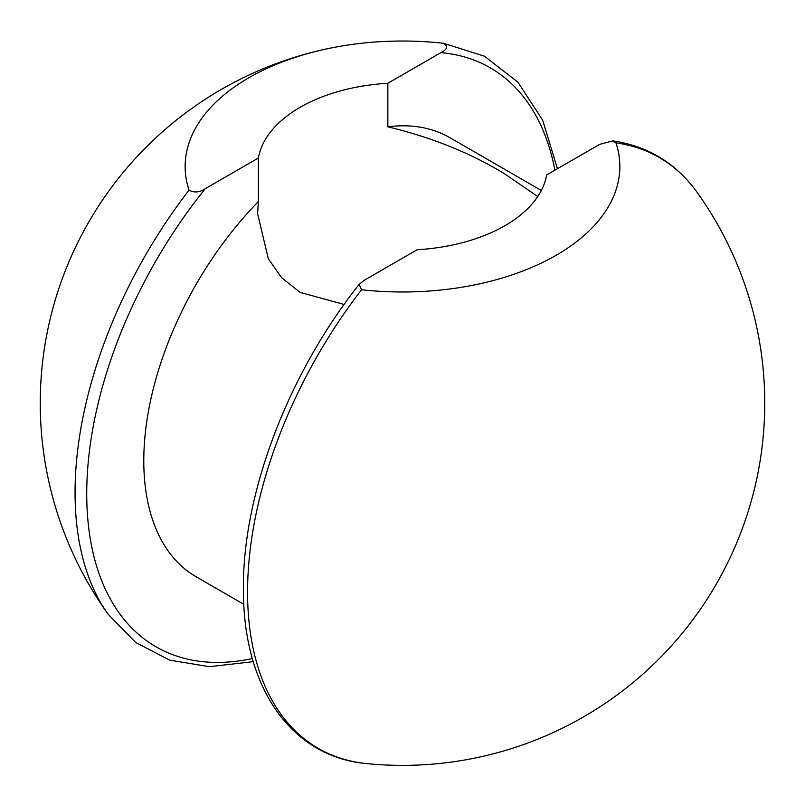 <?xml version="1.0" encoding="UTF-8"?>
<svg xmlns="http://www.w3.org/2000/svg" width="805" height="805" viewBox="0 0 805 805"><rect width="100%" height="100%" fill="white"/><g stroke="black" fill="none" stroke-linecap="round" stroke-linejoin="round"><path stroke-width="1.21" d="M537.75 196.531L504.956 174.061C471.106 153.232 432.074 137.494 387.849 126.828L387.849 83.277A144.9 83.66 0 0 0 258.345 158.042L258.345 201.592L257.6 213.738L268.307 258.697L281.639 277.735L300.044 292.376L344.097 304.461M361.556 289.75A341.099 196.933 120 0 0 247.568 592.178A341.099 196.933 120 0 0 366.879 763.623L366.879 763.623A362.25 362.25 0 0 0 696.889 192.033L696.889 192.033A341.099 196.933 120 0 0 615.956 142.867A217.35 125.489 180 0 1 361.556 289.75L359.141 284.366C287.687 374.456 242.114 495.005 243.422 590.286C243.362 689.704 292.708 757.183 366.879 763.623M189.044 190.151A217.35 125.489 180 0 1 330.04 48.199A362.25 362.25 0 0 0 108.112 614.225L108.112 614.225A341.099 196.933 -60 0 1 75.056 492.58A341.099 196.933 -60 0 1 189.044 190.151C194.176 192.959 199.59 192.465 205.295 188.672L258.345 158.042M387.849 83.277L440.899 52.647C447.459 49.357 448.305 46.227 443.444 43.269A217.35 125.489 180 0 0 330.04 48.199M541.322 190.473L449.884 137.685A253.575 146.399 120 0 0 387.849 126.828M615.956 142.867L612.766 140.905L599.705 144.337L546.655 174.967A144.9 83.66 0 0 1 417.151 249.731L364.101 280.361L359.141 284.366M258.345 201.592A253.575 146.399 120 0 0 196.309 576.883L243.824 604.324M557.442 168.738L542.64 120.156L517.897 82.15L484.449 56.209L443.444 43.269M554.917 170.197A334.276 192.989 120 0 0 440.899 52.647M205.295 188.672A334.276 192.989 120 0 0 88.127 522.596A334.276 192.989 120 0 0 252.347 658.55M108.112 614.225L135.643 642.481L169.785 660.17L209.431 666.691L253.243 661.66M612.766 140.905C647.804 146.027 675.838 163.063 696.889 192.033"/></g></svg>
